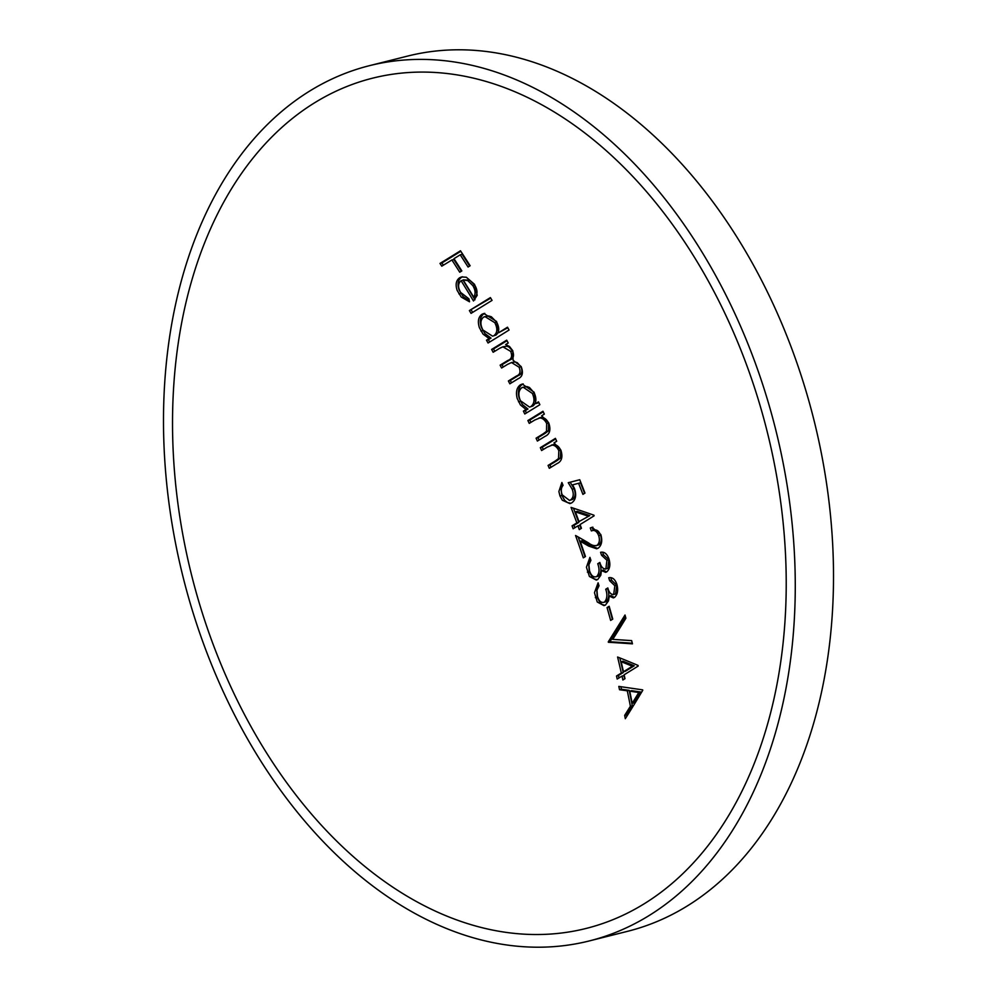 <?xml version="1.0" encoding="UTF-8"?>
<svg xmlns="http://www.w3.org/2000/svg" width="997" height="997" viewBox="0 0 997 997"><rect width="100%" height="100%" fill="white"/><g stroke="black" fill="none" stroke-linecap="round" stroke-linejoin="round"><path stroke-width="1.5" d="M469.325 300.832L463.156 296.583L459.094 289.977C457.137 284.083 457.972 279.845 461.611 277.253L462.583 276.767M489.677 342.008A950.39 684.802 58.7 0 0 488.393 339.703A936.844 141.711 157.8 0 0 491.035 338.095L484.978 333.634L481.302 327.215C479.37 320.997 480.23 316.523 483.881 313.793L484.791 313.345M526.441 412.97A950.39 684.802 58.7 0 0 525.319 410.627A946.988 143.244 157.8 0 0 527.961 409.019L522.316 404.458L519.101 397.915C517.555 391.572 518.614 387.048 522.291 384.344L523.176 383.907M569.461 500.407L572.627 499.385C575.394 497.129 575.88 493.577 574.085 488.729L570.172 482.224A950.39 3.215 165.7 0 0 579.731 479.744A949.73 684.328 -121.3 0 1 584.977 493.079A950.091 143.718 -22.2 0 1 582.921 494.375A949.854 684.416 58.7 0 0 578.584 483.296A950.378 3.39 -14.3 0 1 572.552 484.866L574.471 488.443C576.665 495.148 575.755 499.946 571.767 502.837L569.91 503.597L562.333 500.257L559.978 495.97L558.881 491.533L561.884 482.473A950.34 684.777 -121.3 0 1 563.068 485.377C561.062 487.757 560.775 490.91 562.196 494.836L569.461 500.407L570.708 499.858C573.499 497.578 573.985 494.026 572.166 489.215L568.253 482.71A950.39 3.215 165.7 0 0 579.731 479.731M584.616 493.316A949.854 684.416 58.7 0 0 580.491 482.822L578.584 483.296M570.87 503.273L567.455 502.538L564.738 500.369L561.897 495.497L560.837 488.156L562.37 483.657M598.561 576.129L596.642 576.615C599.409 573.474 599.77 569.187 597.739 563.754A945.817 143.07 157.8 0 0 599.845 562.458C601.141 567.031 603.16 569.175 605.889 568.876L606.924 560.239L601.565 555.267A950.004 684.528 58.7 0 0 600.58 552.301C604.232 551.54 607.036 553.746 608.968 558.918C610.613 564.651 609.89 568.963 606.824 571.842L605.64 572.34L601.415 570.571L600.805 575.244L597.751 579.481L596.306 580.067L589.414 576.465L586.435 567.231L589.925 557.36A950.34 684.765 -121.3 0 1 590.909 560.326L588.878 564.676L589.551 570.882C591.146 575.705 593.514 577.612 596.642 576.615L598.561 576.129C601.316 572.976 601.677 568.689 599.658 563.268A945.817 143.07 157.8 0 0 600.044 563.031M607.809 568.39L605.279 569.113L607.809 568.39L608.843 559.766L603.484 554.793A950.004 684.528 58.7 0 0 602.612 552.188M606.637 571.954L603.322 570.097L601.415 570.571M597.278 579.718L594.486 579.02L592.118 577.026L589.302 571.655L588.591 563.006L590.361 558.681M606.313 601.69L604.394 602.163C607.185 599.01 607.622 594.698 605.727 589.239A942.738 142.596 157.8 0 0 607.821 587.943C609.017 592.554 610.974 594.711 613.678 594.411L614.862 585.75L609.653 580.728A950.004 684.528 58.7 0 0 608.743 577.749C612.37 577.001 615.099 579.22 616.906 584.416C618.414 590.187 617.629 594.511 614.538 597.402L613.367 597.901L609.217 596.106L608.531 600.805L605.441 605.042L603.995 605.628L597.253 602.001L594.474 592.704L598.1 582.809A950.34 684.765 -121.3 0 1 599.023 585.787L596.941 590.149L597.49 596.38C598.973 601.228 601.278 603.16 604.394 602.163L606.313 601.69C609.092 598.512 609.528 594.212 607.634 588.766A942.738 142.596 157.8 0 0 608.008 588.529M615.598 593.925L613.068 594.661L615.598 593.925L616.769 585.264L611.572 580.254A950.004 684.528 58.7 0 0 610.775 577.649M614.364 597.502L611.136 595.633L609.217 596.106M604.98 605.279L602.25 604.581L599.945 602.587L597.24 597.166L596.692 588.479L598.524 584.142M589.414 940.906L627.661 931.298A451.23 305.344 -104.1 0 0 686.148 906.659A451.23 305.344 -104.1 0 0 800.803 374.436A451.23 305.344 -104.1 0 0 407.586 56.094L369.339 65.702A451.23 305.344 -104.1 0 0 310.852 90.341A451.23 305.344 -104.1 0 0 196.197 622.564A451.23 305.344 -104.1 0 0 589.414 940.906A451.23 305.344 -104.1 0 0 647.913 916.28A451.23 305.344 -104.1 0 0 762.555 384.044A451.23 305.344 -104.1 0 0 369.339 65.702M609.167 606.276A950.266 684.715 -121.3 0 1 612.756 619.125A938.277 141.923 -22.2 0 1 610.638 620.421A950.315 684.752 58.7 0 0 607.048 607.572A940.37 142.247 157.8 0 0 609.167 606.276M558.831 450.681L560.738 450.195C558.806 446.27 556.326 444.413 553.285 444.637L547.129 447.167A949.68 143.655 -22.2 0 1 541.608 450.532A950.39 684.802 58.7 0 0 540.337 447.653A949.555 143.63 157.8 0 0 555.416 438.368A950.041 684.553 -121.3 0 1 556.687 441.26A949.68 143.655 -22.2 0 1 554.008 442.917L560.862 450.058C563.018 456.95 561.747 461.461 557.074 463.555A950.228 143.73 -22.2 0 1 549.31 468.303A950.39 684.802 58.7 0 0 548.076 465.412A950.166 143.718 157.8 0 0 555.229 461.025L558.507 458.583L558.831 450.681C556.862 446.706 554.382 444.861 551.366 445.123L552.986 444.712M546.668 423.488L548.587 423.002C546.555 419.101 544.001 417.269 540.922 417.494L534.766 420.024A948.047 143.406 -22.2 0 1 529.245 423.389A950.39 684.802 58.7 0 0 527.899 420.522A947.811 143.369 157.8 0 0 542.979 411.25A950.041 684.553 -121.3 0 1 544.325 414.116A948.047 143.406 -22.2 0 1 541.645 415.786L548.724 422.853C551.042 429.707 549.846 434.193 545.147 436.3L537.383 441.06A950.39 684.802 58.7 0 0 536.074 438.182A949.057 143.556 157.8 0 0 543.228 433.795L546.506 431.352L546.668 423.488C544.611 419.55 542.056 417.718 539.016 417.98L540.636 417.569M539.863 404.695A947.25 143.281 -22.2 0 1 524.783 413.979A950.39 684.802 58.7 0 0 523.4 411.113A946.988 143.244 157.8 0 0 526.055 409.505L520.409 404.932L517.181 398.389C515.648 392.045 516.72 387.521 520.384 384.83L522.241 384.057L534.155 392.257L535.725 403.548A946.988 143.244 157.8 0 0 538.48 401.841A950.041 684.553 -121.3 0 1 539.863 404.695M518.066 378.773A943.91 142.77 -22.2 0 1 509.841 383.82A950.39 684.802 58.7 0 0 508.383 380.979A943.523 142.721 157.8 0 0 516.62 375.931C520.048 374.66 520.858 371.744 519.063 367.183L511.498 362.534L507.548 364.379A941.654 142.434 -22.2 0 1 501.616 368.005A950.39 684.802 58.7 0 0 500.12 365.176L507.847 360.44C511.536 359.219 512.495 356.203 510.701 351.393L502.887 346.819L499.559 348.339A939.074 142.048 -22.2 0 1 493.154 352.265A950.39 684.802 58.7 0 0 491.608 349.436A938.576 141.973 157.8 0 0 506.688 340.164A950.041 684.553 -121.3 0 1 508.233 342.98A939.074 142.048 -22.2 0 1 505.653 344.588L509.479 346.482L512.794 350.757L513.106 360.316L521.144 366.547C523.512 372.753 522.49 376.829 518.066 378.773M509.068 330.019A937.379 141.786 -22.2 0 1 488.056 343.005A950.39 684.802 58.7 0 0 486.486 340.189A936.844 141.711 157.8 0 0 489.128 338.581L483.059 334.12L479.395 327.689C477.463 321.458 478.323 316.984 481.975 314.279L483.857 313.507L496.581 321.495L498.674 332.699L507.498 327.203A949.692 684.303 -121.3 0 1 509.068 330.019M492.057 300.384L471.045 313.37A950.39 684.802 58.7 0 0 469.388 310.565L490.399 297.592A949.692 684.303 -121.3 0 1 492.057 300.384M469.525 301.792L461.25 297.069L457.187 290.463C455.23 284.569 456.065 280.319 459.692 277.739L461.574 276.942L466.334 277.253L474.572 284.369L477.214 295.299L473.5 300.982A950.315 684.752 58.7 0 0 461.075 280.73C457.935 283.347 457.773 287.236 460.602 292.408L468.889 298.776A946.365 670.271 -81.4 0 1 469.525 301.792M451.89 259.98A918.436 138.919 -22.2 0 1 441.783 266.174A950.39 684.802 58.7 0 0 439.989 263.42A917.589 138.795 157.8 0 0 460.477 250.77A949.73 684.328 -121.3 0 1 470.135 265.75A922.075 139.468 -22.2 0 1 468.079 267.046A949.854 684.416 58.7 0 0 460.215 254.808A918.436 138.919 -22.2 0 1 453.984 258.684A950.166 684.64 -121.3 0 1 461.835 270.922A922.075 139.468 -22.2 0 1 459.742 272.218A950.228 684.69 58.7 0 0 451.89 259.98L453.809 259.507A950.228 684.69 58.7 0 1 461.337 271.234M643.09 904.466A438.331 296.62 -104.1 0 0 738.939 345.186A438.331 296.62 -104.1 0 0 315.663 102.143A438.331 296.62 -104.1 0 0 219.814 661.435A438.331 296.62 -104.1 0 0 643.09 904.466M642.753 690.298A922.935 405.43 -40.8 0 1 625.306 718.7A950.39 684.802 58.7 0 0 624.683 715.36A923.683 405.642 139.2 0 0 630.391 706.237A950.328 684.752 58.7 0 0 627.287 690.809A929.441 160.019 -4.9 0 0 619.536 689.737A950.39 684.802 58.7 0 0 618.813 686.41L642.666 689.862A949.73 684.328 -121.3 0 1 642.753 690.298M622.016 676.078A927.247 140.253 -22.2 0 1 617.193 679.032A950.39 684.802 58.7 0 0 616.52 675.991A927.958 140.365 157.8 0 0 621.33 673.05A950.353 684.777 58.7 0 0 617.592 657.023A938.364 265.763 -178.4 0 1 638.068 665.435A949.692 684.303 -121.3 0 1 638.205 666.046A927.247 140.253 -22.2 0 1 624.134 674.782A950.315 684.752 -121.3 0 1 624.994 678.683A926.313 140.116 -22.2 0 1 622.876 679.991A950.353 684.777 58.7 0 0 622.016 676.078L623.923 675.605A950.353 684.777 58.7 0 1 624.658 678.895M632.447 643.85A937.429 132.601 -6.6 0 0 608.382 642.28A950.39 684.802 58.7 0 0 608.27 641.856L625.019 615.012A949.73 684.328 -121.3 0 1 625.892 618.227A936.968 393.541 -39.3 0 1 612.744 639.364L631.649 640.622A949.73 684.328 -121.3 0 1 632.447 643.85M585.463 556.525A947.025 143.244 -22.2 0 1 583.32 557.834A950.39 684.802 58.7 0 0 575.556 535.501A949.518 363.02 -171.8 0 1 588.641 542.966C591.557 545.309 594.362 546.094 597.041 545.322C599.434 543.191 599.982 539.963 598.686 535.626C596.842 531.139 594.399 529.569 591.346 530.915A950.079 684.578 58.7 0 0 590.299 527.974L591.969 527.313L600.792 534.492C602.612 540.735 601.752 545.297 598.2 548.176L596.667 548.799L588.591 546.044A949.381 362.945 8.2 0 0 580.192 541.221L585.463 556.525M594.224 530.08L591.346 530.915M598.948 544.836L595.944 545.77L598.948 544.836C601.341 542.717 601.889 539.489 600.593 535.14C598.773 530.678 596.318 529.108 593.265 530.429M577.936 525.83A949.144 143.568 -22.2 0 1 573.125 528.771A950.39 684.802 58.7 0 0 572.054 525.843A949.306 143.593 157.8 0 0 576.864 522.889L571.057 507.398A950.203 269.115 -178.4 0 1 593.925 515.2A949.692 684.303 -121.3 0 1 594.15 515.798A949.144 143.568 -22.2 0 1 580.067 524.534A950.315 684.752 -121.3 0 1 581.438 528.31A948.932 143.531 -22.2 0 1 579.307 529.619A950.353 684.777 58.7 0 0 577.936 525.83L579.855 525.357A950.353 684.777 58.7 0 1 581.014 528.572M626.851 716.245A950.39 684.802 58.7 0 0 626.59 714.886A923.683 405.642 139.2 0 0 632.297 705.764A950.328 684.752 58.7 0 0 629.207 690.335A929.441 160.019 -4.9 0 0 621.443 689.251A950.39 684.802 58.7 0 0 620.894 686.696M632.185 703.321L634.104 702.848A923.696 405.729 139.2 0 0 640.697 692.018A929.428 159.832 -4.9 0 0 631.662 690.684L629.743 691.17A950.266 684.715 -121.3 0 1 632.185 703.321A923.696 405.729 139.2 0 0 638.79 692.504L640.697 692.018M624.683 715.36L626.59 714.886M630.391 706.237L632.297 705.764M627.287 690.809L629.207 690.335M619.536 689.737L621.443 689.251M638.79 692.504A929.428 159.832 -4.9 0 0 629.743 691.17M618.975 677.948A950.39 684.802 58.7 0 0 618.427 675.505A927.958 140.365 157.8 0 0 623.25 672.564A950.353 684.777 58.7 0 0 619.835 657.92M623.461 671.741L625.368 671.268A927.958 140.365 157.8 0 0 634.242 665.772A937.853 265.439 1.6 0 0 623.05 661.185L621.131 661.672A950.315 684.752 -121.3 0 1 623.461 671.741A927.958 140.365 157.8 0 0 632.335 666.245L634.242 665.772M616.52 675.991L618.427 675.505M621.33 673.05L623.25 672.564M632.335 666.245A937.853 265.439 1.6 0 0 621.131 661.672M608.27 641.856L610.176 641.37L625.518 616.856M632.285 643.227A937.429 132.601 -6.6 0 0 610.289 641.806A950.39 684.802 58.7 0 0 610.176 641.37M608.382 642.28L610.289 641.806M612.395 619.349A950.315 684.752 58.7 0 0 608.968 607.098A940.37 142.247 157.8 0 0 609.329 606.874M607.048 607.572L608.968 607.098M605.727 589.239L607.634 588.766M614.862 585.75L616.769 585.264M609.653 580.728L611.572 580.254M595.321 597.639L597.24 597.166M597.739 563.754L599.658 563.268M606.924 560.239L608.843 559.766M601.565 555.267L603.484 554.793M587.383 572.141L589.302 571.655M590.299 527.974L592.903 527.164M588.591 546.044L590.511 545.571A949.381 362.945 8.2 0 0 582.111 540.735L580.192 541.221M597.652 548.45L590.511 545.571M585.04 556.787A950.39 684.802 58.7 0 0 578.16 536.972M598.686 535.626L600.593 535.14M593.227 530.329A950.079 684.578 58.7 0 0 592.218 527.488M574.833 527.737A950.39 684.802 58.7 0 0 573.96 525.357A949.306 143.593 157.8 0 0 578.783 522.416L573.462 508.196M578.995 521.593L589.788 515.611A950.129 268.916 1.6 0 0 577.275 511.361L575.369 511.847A950.315 684.752 -121.3 0 1 578.995 521.593L589.788 515.611M572.054 525.843L573.96 525.357M576.864 522.889L578.783 522.416M587.881 516.097A950.129 268.916 1.6 0 0 575.369 511.847M570.708 499.858L572.627 499.385M572.166 489.215L574.085 488.729M568.253 482.71L570.172 482.224M559.978 495.97L561.897 495.497M548.076 465.412L549.983 464.926A950.166 143.718 157.8 0 0 557.136 460.552L560.414 458.097L560.738 450.195M555.229 461.025L557.136 460.552M558.507 458.583L560.414 458.097M543.29 449.51A950.39 684.802 58.7 0 0 542.243 447.167A949.555 143.63 157.8 0 0 555.653 438.929M540.337 447.653L542.243 447.167M550.98 467.281A950.39 684.802 58.7 0 0 549.983 464.926M536.074 438.182L537.994 437.695A949.057 143.556 157.8 0 0 545.147 433.321L548.412 430.866L548.587 423.002M543.228 433.795L545.147 433.321M546.506 431.352L548.412 430.866M530.915 422.379A950.39 684.802 58.7 0 0 529.806 420.049A947.811 143.369 157.8 0 0 543.24 411.798M527.899 420.522L529.806 420.049M539.053 440.038A950.39 684.802 58.7 0 0 537.994 437.695M535.725 403.548L537.645 403.062A946.988 143.244 157.8 0 0 538.741 402.377M529.544 407.1L532.884 406.003C536.336 403.199 536.797 398.85 534.267 392.943L529.432 387.459L526.902 386.574L521.792 387.683C518.452 390.575 517.991 394.924 520.434 400.732L529.544 407.1L532.884 406.003M526.055 409.505L527.961 409.019M523.4 411.113L525.319 410.627M518.502 401.766L520.422 401.293M520.384 384.83L522.291 384.344M530.977 406.477C534.429 403.66 534.89 399.311 532.348 393.429L534.267 392.943M532.348 393.429L523.064 387.135M508.383 380.979L510.302 380.493A943.523 142.721 157.8 0 0 518.54 375.445C521.917 374.224 522.74 371.308 520.97 366.709L517.306 362.709L515.225 361.961L511.498 362.534M516.62 375.931L518.54 375.445M519.063 367.183L520.97 366.709M503.261 367.008A950.39 684.802 58.7 0 0 502.027 364.69L509.766 359.967C513.443 358.758 514.39 355.742 512.62 350.907L508.969 347.018L506.85 346.233L502.887 346.819M500.12 365.176L502.027 364.69M507.847 360.44L509.766 359.967M510.701 351.393L512.62 350.907M494.786 351.268A950.39 684.802 58.7 0 0 493.527 348.962A938.576 141.973 157.8 0 0 506.975 340.687M491.608 349.436L493.527 348.962M511.486 382.811A950.39 684.802 58.7 0 0 510.302 380.493M498.674 332.699L507.797 327.739M492.605 336.176L495.958 335.079C499.372 332.25 499.622 327.963 496.693 322.193L491.347 316.772L488.667 315.949L483.582 317.083C480.28 319.987 480.043 324.287 482.872 329.97L492.605 336.176L495.958 335.079M489.128 338.581L491.035 338.095M486.486 340.189L488.393 339.703M480.928 331.016L482.847 330.53M481.975 314.279L483.881 313.793M494.051 335.553C497.466 332.724 497.715 328.424 494.786 322.667L496.693 322.193M494.786 322.667L484.866 316.535M469.388 310.565L490.711 298.115M472.653 312.385A950.39 684.802 58.7 0 0 471.294 310.092M474.983 299.798A950.315 684.752 58.7 0 0 462.994 280.244L461.075 280.73M475.581 296.583C477.688 293.517 477.413 289.716 474.759 285.154L469.761 280.194L463.107 279.883A950.266 684.715 -121.3 0 1 473.662 297.056L475.581 296.583M458.932 293.891L460.851 293.417M459.692 277.739L461.611 277.253M473.662 297.056C475.781 294.015 475.507 290.202 472.84 285.641L474.759 285.154M472.84 285.641L467.842 280.68L469.761 280.194M467.842 280.68L463.107 279.883M439.989 263.42L441.908 262.946A917.589 138.795 157.8 0 0 460.813 251.269M469.662 266.049A949.854 684.416 58.7 0 0 462.134 254.322L460.215 254.808M443.378 265.202A950.39 684.802 58.7 0 0 441.908 262.946"/></g></svg>
